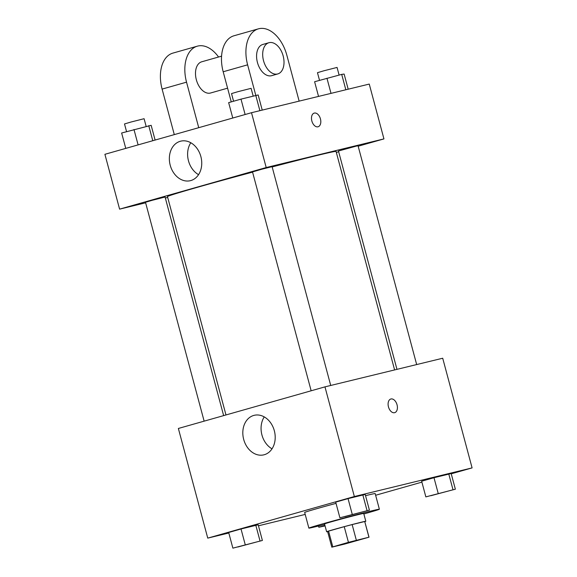 <?xml version="1.0" encoding="UTF-8"?>
<svg xmlns="http://www.w3.org/2000/svg" width="577" height="577" viewBox="0 0 577 577"><rect width="100%" height="100%" fill="white"/><g stroke="black" fill="none" stroke-linecap="round" stroke-linejoin="round"><path stroke-width="0.87" d="M361.108 539.142L336.708 545.849L361.108 539.142M348.436 542.337L331.804 547.162L344.491 544.111L369.028 537.187L348.436 542.337L344.238 526.671L328.573 531.121L332.77 546.787M368.927 537.18L364.729 521.514L352.143 524.572L356.341 540.238M364.729 521.514L369.028 537.187M331.804 547.162L327.606 531.496L328.573 531.121M344.238 526.671L352.143 524.572M364.866 521.637A20.274 0.375 165 0 0 365.804 521.262A20.274 0.375 165 0 0 346.121 526.145A20.274 0.375 165 0 0 326.632 531.756A20.274 0.375 165 0 0 327.635 531.612M326.632 531.756L324.534 523.923A20.274 0.375 -15 0 1 337.574 520.065A20.274 0.375 -15 0 1 359.392 514.345A20.274 0.375 -15 0 1 363.705 513.429L365.804 521.262M324.678 524.464A36.495 0.671 -15 0 1 308.868 528.121A36.495 0.671 -15 0 1 332.338 521.175A36.495 0.671 -15 0 1 371.61 510.876A36.495 0.671 -15 0 1 379.377 509.231A36.495 0.671 -15 0 1 363.849 513.97M365.537 495.672A36.495 0.671 -15 0 1 367.412 495.21A36.495 0.671 -15 0 1 375.18 493.566L379.377 509.231M308.868 528.121L304.67 512.455A36.495 0.671 -15 0 1 336.03 503.36M262.391 540.469L258.193 524.803L241.02 528.979L228.68 532.484L232.877 548.15L262.391 540.469L232.877 548.15M451.236 473.811L472.094 467.897L354.35 496.53L207.749 538.125L228.817 533.004M258.46 525.791L305.197 514.424M375.634 495.261L421.895 482.134M455.361 489.202L451.164 473.537L433.991 477.713L421.65 481.211L425.848 496.884L455.361 489.202L425.848 496.884M369.41 510.104L365.212 494.439L348.039 498.615L335.699 502.12L339.896 517.785L369.41 510.104L339.896 517.785M207.749 538.125L178.365 428.466L324.966 386.864L442.71 358.23L472.094 467.897M324.966 386.864L354.35 496.53M274.327 430.738A20.339 15.918 76.3 0 1 263.819 454.849A20.339 15.918 76.3 0 1 243.544 438.845A20.339 15.918 76.3 0 1 254.205 415.317A20.339 15.918 76.3 0 1 274.327 430.738M390.817 399.01A7.097 4.414 -105.8 0 1 390.91 398.981A7.097 4.414 -105.8 0 1 397.026 404.715A7.097 4.414 -105.8 0 1 394.69 412.663A7.097 4.414 -105.8 0 1 388.509 407.045A7.097 4.414 -105.8 0 1 390.817 399.01A7.097 4.414 -105.8 0 1 390.917 398.981A7.097 4.414 -105.8 0 1 397.019 404.708A7.097 4.414 -105.8 0 1 394.69 412.663M272.019 448.819A20.339 15.918 76.3 0 1 264.252 416.904M272.164 166.941A87.271 1.608 -15 0 1 317.494 155.372A87.271 1.608 -15 0 1 336.066 151.434L394.61 369.929M225.975 414.957L167.474 196.613A87.271 1.608 -15 0 1 252.567 172.141M330.722 385.465L272.092 166.666L262.254 169.111L252.51 171.917L311.154 390.788M396.969 369.352L338.461 151.008L355.886 146.219L358.05 145.765L416.673 364.563M204.135 421.152L145.491 202.282L152.011 200.349L165.08 197.031L223.645 415.613M336.333 152.415L338.663 151.751L336.333 152.415M251.507 112.71L369.251 84.076L383.943 138.906L358.173 146.219L383.943 138.906L266.199 167.539L119.598 209.141L145.635 202.808L119.598 209.141L104.906 154.304L251.507 112.71L266.199 167.539L119.598 209.141M165.339 198.012L167.698 197.442L165.339 198.012M344.873 516.631L364.462 511.381M365.212 494.439L362.796 494.777L366.994 510.443M362.796 494.777L348.039 498.615L352.237 514.28M348.039 498.615L335.699 502.12M237.861 546.996L257.443 541.753M258.193 524.803L255.777 525.142L259.982 540.808M255.777 525.142L241.02 528.979L245.218 544.645M241.02 528.979L228.68 532.484M430.824 495.73L450.413 490.479M451.164 473.537L448.747 473.876L452.945 489.541M448.747 473.876L433.991 477.713L438.188 493.378M433.991 477.713L421.65 481.211M324.959 525.51L318.829 527.248L325.067 525.914M325.053 525.856L323.812 526.094L324.988 525.618M318.504 526.015L318.829 527.248M323.812 526.094L325.002 525.683M262.225 110.106L258.171 94.953L240.998 99.129L228.651 102.634L232.776 118.025M255.755 95.292L259.874 110.676M240.998 99.129L245.124 114.52M233.57 101.242L231.521 93.589L238.041 91.656L251.103 88.339L253.152 95.97M155.105 140.067L151.152 125.324L121.639 132.999L125.764 148.39M148.736 125.656L152.775 140.723M133.979 129.5L138.105 144.885M126.558 131.606L124.502 123.954L131.022 122.021L144.091 118.703L146.132 126.334M348.183 89.197L344.123 74.051L341.707 74.39L314.609 81.732L318.54 96.409M341.707 74.39L345.832 89.774M326.95 78.227L331.01 93.373M319.521 80.333L317.473 72.68L323.993 70.755L337.062 67.43L339.103 75.068M318.086 126.767A7.097 4.414 -105.8 0 1 311.897 121.141A7.097 4.414 -105.8 0 1 314.213 113.106A7.097 4.414 -105.8 0 1 320.444 118.891A7.097 4.414 -105.8 0 1 318.086 126.767A7.097 4.414 74.2 0 0 320.437 118.891A7.097 4.414 74.2 0 0 314.205 113.114M383.943 138.906L266.199 167.539M170.229 165.274A20.339 15.918 76.3 0 1 180.745 141.156A20.339 15.918 76.3 0 1 201.02 157.16A20.339 15.918 76.3 0 1 190.36 180.688A20.339 15.918 76.3 0 1 170.229 165.274M190.792 142.743A20.339 15.918 -103.7 0 0 188.484 160.832A20.339 15.918 -103.7 0 0 198.56 174.665M231.262 101.898L223.184 71.764L247.62 64.833A32.442 20.188 -105.8 0 1 258.388 28.85A32.442 20.188 -105.8 0 1 286.863 55.291L299.146 101.126M258.388 28.85L233.952 35.781A32.442 20.188 74.2 0 0 223.184 71.764M227.583 88.173L210.591 92.998A16.221 10.09 -105.8 0 1 196.447 80.145A16.221 10.09 -105.8 0 1 201.734 61.789L221.561 56.164M174.297 134.614L162.101 89.096L186.537 82.165L198.733 127.683M186.537 82.165A32.442 20.188 -105.8 0 1 197.305 46.182A32.442 20.188 -105.8 0 1 218.553 57.015M277.775 73.935L271.673 75.666A16.221 10.09 -105.8 0 1 257.53 62.814A16.221 10.09 -105.8 0 1 262.816 44.458L268.925 42.72A16.221 10.09 -105.8 0 1 269.156 42.662A16.221 10.09 -105.8 0 1 283.112 55.76A16.221 10.09 -105.8 0 1 277.775 73.935A16.221 10.09 -105.8 0 1 263.639 61.083A16.221 10.09 -105.8 0 1 268.925 42.72M255.777 95.292L247.62 64.833M162.101 89.096A32.442 20.188 -105.8 0 1 172.869 53.113L197.305 46.182"/></g></svg>
